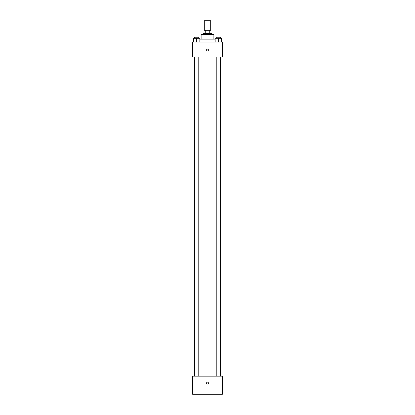<?xml version="1.0" encoding="UTF-8"?>
<svg xmlns="http://www.w3.org/2000/svg" width="415" height="415" viewBox="0 0 415 415"><rect width="100%" height="100%" fill="white"/><g stroke="black" fill="none" stroke-linecap="round" stroke-linejoin="round"><path stroke-width="0.62" d="M210.69 30.326L210.69 20.75L204.31 20.75L204.31 30.326M205.259 33.522L205.259 30.326L204.04 30.326L204.04 33.522L204.04 30.326M205.259 30.326L210.96 30.326L210.96 33.522M209.741 33.522L209.741 30.326M203.241 34.585L203.241 33.522L211.759 33.522L211.759 34.585M201.114 39.103L201.114 34.585L213.886 34.585L213.886 39.103M199.838 39.103L215.162 39.103M192.602 42.034L222.399 42.034L222.399 56.928L192.602 56.928L192.602 42.034M207.5 50.946A0.929 0.929 0 0 1 206.696 49.546A0.929 0.929 0 0 1 208.304 49.546A0.929 0.929 0 0 1 207.5 50.946M192.602 376.161L222.399 376.161L222.399 394.25L192.602 394.25L192.602 376.161M207.5 384.01A0.929 0.929 0 0 1 206.696 382.609A0.929 0.929 0 0 1 208.304 382.609A0.929 0.929 0 0 1 207.5 384.01M192.602 388.928L222.399 388.928M215.162 42.034L215.162 38.31L221.548 38.31L221.548 42.034L221.548 38.31M218.352 42.034L218.352 38.31M220.484 38.31L220.484 37.241L216.225 37.241L216.225 38.31M193.452 42.034L193.452 38.31L199.838 38.31L199.838 42.034L199.838 38.31M196.648 42.034L196.648 38.31M198.775 38.31L198.775 37.241L194.516 37.241L194.516 38.31M216.225 56.928L216.225 376.161M220.484 56.928L220.484 376.161M198.775 376.161L198.775 56.928M194.516 376.161L194.516 56.928"/></g></svg>
